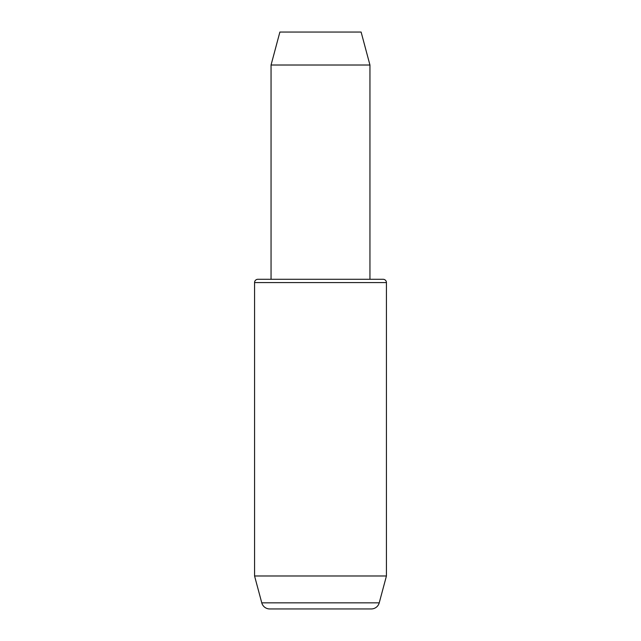<?xml version="1.0" encoding="UTF-8"?>
<svg xmlns="http://www.w3.org/2000/svg" width="641" height="641" viewBox="0 0 641 641"><rect width="100%" height="100%" fill="white"/><g stroke="black" fill="none" stroke-linecap="round" stroke-linejoin="round"><path stroke-width="0.96" d="M257.866 279.292L383.134 279.292A3.293 3.293 0 0 1 386.435 282.593L254.565 282.593A3.293 3.293 0 0 1 257.866 279.292M386.435 575.987L254.565 575.987L261.768 602.844A8.245 8.245 0 0 0 269.725 608.95L371.275 608.95A8.245 8.245 0 0 0 379.232 602.844L386.435 575.987L386.435 282.593M369.945 65.013L271.055 65.013L279.885 32.05L361.115 32.05L369.945 65.013L369.945 279.292M271.055 65.013L271.055 279.292M254.565 575.987L254.565 282.593M261.768 602.844L379.232 602.844"/></g></svg>
